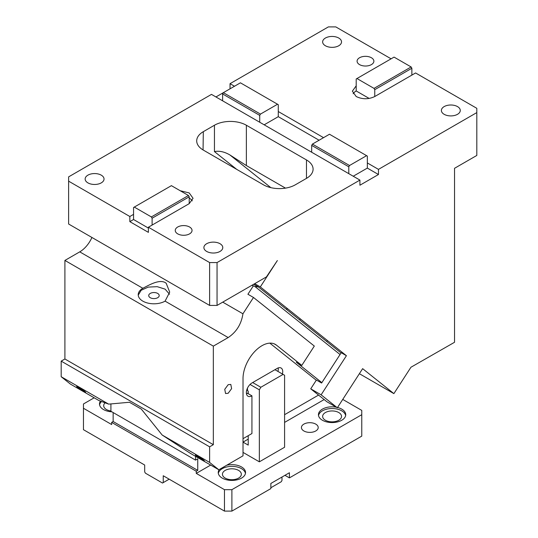 <?xml version="1.0" encoding="UTF-8"?>
<svg xmlns="http://www.w3.org/2000/svg" width="538" height="538" viewBox="0 0 538 538"><rect width="100%" height="100%" fill="white"/><g stroke="black" fill="none" stroke-linecap="round" stroke-linejoin="round"><path stroke-width="0.81" d="M152.106 225.079L152.106 218.22L189.215 196.8L189.215 203.653L148.394 227.218L209.625 262.571L217.049 262.571L359.915 180.089L348.785 173.66L348.785 166.8L349.525 165.516L366.593 155.664L367.34 156.087L367.34 168.091L353.237 176.229M323.553 137.667L278.281 111.527L278.281 104.668L240.425 82.818L223.357 92.671L222.611 93.962L222.611 100.814L211.481 94.385L68.615 176.874L68.615 181.158L129.84 216.505L133.552 214.366L133.552 219.504L129.84 221.649L148.394 232.362L148.394 227.218M230.035 88.817L230.035 83.672L234.487 86.248M222.611 93.962L259.719 115.381L260.466 114.096L223.357 92.671L215.933 96.961M189.215 203.653L193.061 198.3L189.215 192.94L180.183 190.721M348.785 173.66L222.611 100.814M177.715 233.862A8.4 4.849 180 0 1 175.254 230.432A8.4 4.849 180 0 1 180.438 225.953A8.4 4.849 180 0 1 189.584 227.009A8.4 4.849 180 0 1 192.046 230.432A8.4 4.849 180 0 1 186.861 234.911A8.4 4.849 180 0 1 177.715 233.862M206.659 251.428A9.449 5.454 180 0 1 203.889 247.574A9.449 5.454 180 0 1 209.719 242.537A9.449 5.454 180 0 1 220.015 243.714A9.449 5.454 180 0 1 222.786 247.574A9.449 5.454 180 0 1 216.949 252.611A9.449 5.454 180 0 1 206.659 251.428M87.909 182.873A9.449 5.454 180 0 1 85.145 179.013A9.449 5.454 180 0 1 90.976 173.976A9.449 5.454 180 0 1 101.265 175.159A9.449 5.454 180 0 1 104.036 179.013A9.449 5.454 180 0 1 98.205 184.057A9.449 5.454 180 0 1 87.909 182.873M203.317 150.089A22.569 13.026 180 0 1 196.706 140.882A22.569 13.026 180 0 1 203.317 131.669L214.447 125.24A22.569 13.026 180 0 1 246.364 125.24L306.478 159.947A22.569 13.026 180 0 1 313.089 169.161A22.569 13.026 180 0 1 306.478 178.374L295.349 184.796A22.569 13.026 180 0 1 263.432 184.796L203.317 150.089M391.086 58.824L335.793 26.9L328.375 26.9L230.035 83.672M367.34 162.947L378.47 169.376L476.809 112.597L476.809 108.313L415.578 72.966L411.866 75.105L411.866 68.252L374.757 89.671L374.757 96.531L411.866 75.105M411.866 68.252L411.126 66.961L394.058 57.109L356.203 78.965L356.203 85.818L352.363 91.171L356.203 96.531C362.39 99.463 368.577 99.463 374.757 96.531M444.153 114.312A9.449 5.454 180 0 1 441.389 110.458A9.449 5.454 180 0 1 447.219 105.414A9.449 5.454 180 0 1 457.515 106.598A9.449 5.454 180 0 1 460.279 110.458A9.449 5.454 180 0 1 454.449 115.495A9.449 5.454 180 0 1 444.153 114.312M325.403 45.757A9.449 5.454 180 0 1 322.639 41.897A9.449 5.454 180 0 1 328.469 36.86A9.449 5.454 180 0 1 338.765 38.043A9.449 5.454 180 0 1 341.529 41.897A9.449 5.454 180 0 1 335.699 46.934A9.449 5.454 180 0 1 325.403 45.757M359.545 64.607A8.4 4.849 180 0 1 357.084 61.177A8.4 4.849 180 0 1 362.269 56.698A8.4 4.849 180 0 1 371.422 57.754A8.4 4.849 180 0 1 373.883 61.177A8.4 4.849 180 0 1 368.698 65.656A8.4 4.849 180 0 1 359.545 64.607M68.615 181.158L68.615 224.01L209.625 305.423L209.625 262.571M129.84 216.505L129.84 221.649M359.915 180.089L359.915 185.227L378.47 174.514L378.47 169.376M217.049 262.571L217.049 305.423L266.418 276.915L277.366 260.547L260.311 286.922L346.418 355.705L321.119 394.825L337.339 407.784L362.639 368.658L393.883 393.621L359.384 373.702M476.809 112.597L476.809 155.448L454.543 168.3L454.543 342.276L410.945 367.246L393.883 393.621M209.625 305.423L217.049 305.423M192.281 200.869A13.12 7.572 0 0 0 189.215 198.085M152.106 218.22L151.366 216.935L134.292 207.083L133.552 207.507L133.552 214.366M285.483 188.132L246.364 165.549L229.961 154.991C224.467 151.763 219.302 150.627 214.447 151.588L214.447 125.24M203.317 131.669L203.055 149.934M346.418 355.705L341.226 352.706L321.61 383.036L316.411 380.036L310.729 388.826L321.119 394.825M260.311 286.922L254.703 283.681M369.169 98.441L356.203 90.962L356.203 85.818M356.203 90.962A13.12 7.572 0 0 0 353.143 93.746M378.47 174.514L367.34 168.091M148.394 228.078L133.552 219.504M310.729 388.826L326.949 401.785L337.339 407.784M134.292 207.083L171.407 185.657L188.475 195.509L189.215 196.8M151.366 216.935L188.475 195.509M327.4 340.514L326.741 341.529M356.95 78.535L374.018 88.387L374.757 89.671M411.126 66.961L374.018 88.387M366.593 155.664L329.485 134.238L312.417 144.09L349.525 165.516M348.785 166.8L311.677 145.381L312.417 144.09M311.677 145.381L311.677 152.234M260.466 114.096L277.534 104.244M259.719 115.381L259.719 122.24M264.178 124.809L278.281 116.672L278.281 111.527M319.095 140.236L278.281 116.672M281.986 477.038L281.986 480.461L281.246 481.745L270.856 487.744M270.856 483.46L289.41 472.747L289.41 477.892L361.771 436.116L361.771 414.69L231.891 489.674L231.891 511.1L270.856 488.605L270.856 483.46M284.958 475.323L289.41 477.892M231.891 511.1L224.467 511.1L163.243 475.747L163.243 482.606L169.174 479.176M231.891 489.674L224.467 489.674L224.467 511.1M224.467 489.674L196.269 473.393L196.269 471.227L197.749 470.367L197.749 458.827L195.523 460.111L195.523 456.325M361.771 414.69L361.771 410.407L342.746 399.418M324.158 399.552L284.589 422.404M210.681 465.074L196.269 473.393M226.693 465.249A13.645 7.875 180 0 1 241.542 466.964A13.645 7.875 180 0 1 245.536 472.532A13.645 7.875 180 0 1 237.11 479.815A13.645 7.875 180 0 1 222.241 478.107A13.645 7.875 180 0 1 218.246 472.532A13.645 7.875 180 0 1 219.275 469.533M337.541 407.468A13.645 7.875 180 0 1 341.731 409.115A13.645 7.875 180 0 1 345.732 414.69A13.645 7.875 180 0 1 337.306 421.967A13.645 7.875 180 0 1 322.437 420.259A13.645 7.875 180 0 1 318.442 414.69A13.645 7.875 180 0 1 336.337 407.205M315.759 424.119A8.4 4.849 180 0 1 318.214 427.542A8.4 4.849 180 0 1 313.035 432.021A8.4 4.849 180 0 1 303.883 430.972A8.4 4.849 180 0 1 301.421 427.542A8.4 4.849 180 0 1 306.606 423.063A8.4 4.849 180 0 1 315.759 424.119M196.269 471.227L111.655 422.377L111.655 424.543L83.457 408.261L83.457 429.687L144.688 465.034L144.688 471.893L145.428 473.178L162.496 483.037L163.243 482.606M225.214 478.107A9.449 5.454 180 0 1 222.443 474.247A9.449 5.454 180 0 1 228.273 469.21A9.449 5.454 180 0 1 238.569 470.394A9.449 5.454 180 0 1 241.34 474.247A9.449 5.454 180 0 1 235.503 479.291A9.449 5.454 180 0 1 225.214 478.107M325.403 420.259A9.449 5.454 180 0 1 322.639 416.405A9.449 5.454 180 0 1 328.469 411.362A9.449 5.454 180 0 1 338.765 412.545A9.449 5.454 180 0 1 341.529 416.405A9.449 5.454 180 0 1 335.699 421.442A9.449 5.454 180 0 1 325.403 420.259M245.456 473.393A13.645 7.875 0 0 0 241.542 468.679A13.645 7.875 0 0 0 227.366 466.816A13.645 7.875 0 0 0 218.327 473.393M345.652 415.544A13.645 7.875 0 0 0 341.731 410.83A13.645 7.875 0 0 0 327.555 408.974A13.645 7.875 0 0 0 318.523 415.544M94.157 397.797L83.457 403.977L83.457 408.261M111.884 411.819A13.645 7.875 180 0 1 103.498 409.546A13.645 7.875 180 0 1 99.496 403.977A13.645 7.875 180 0 1 100.445 401.092M110.915 403.917L110.915 411.261L195.523 460.111M111.655 422.377L113.141 421.523L197.749 470.367M113.141 412.545L113.141 421.523M248.22 439.116L243.021 442.115L248.22 445.114L248.22 435.686M110.915 410.992A9.449 5.454 180 0 1 106.463 409.546A9.449 5.454 180 0 1 103.699 405.692A9.449 5.454 180 0 1 105.112 402.821M101.574 401.509A13.645 7.875 0 0 0 99.577 404.832M150.25 297.709A5.245 3.033 0 0 0 155.973 298.368A5.245 3.033 0 0 0 159.208 295.564A5.245 3.033 0 0 0 157.674 293.425A5.245 3.033 0 0 0 151.951 292.766A5.245 3.033 0 0 0 148.717 295.564A5.245 3.033 0 0 0 150.25 297.709M169.537 294.232L165.092 289.141L157.217 286.673L148.28 287.09L141.191 290.251L138.239 295.14M166.181 283.25L165.092 282.477C158.757 279.289 149.396 284.918 142.832 288.281A15.743 9.092 0 0 0 138.219 294.71A15.743 9.092 0 0 0 142.832 301.139A15.743 9.092 0 0 0 165.092 301.139L169.705 292.1L166.181 283.25M213.337 346.129L213.337 444.684L209.625 446.822L209.625 462.424L218.845 469.782L243.021 455.82L243.021 378.49A26.765 15.454 -60 0 1 261.952 345.705A26.765 15.454 -60 0 1 275.328 344.381A26.765 15.454 -60 0 1 276.445 345.14L301.805 365.396L314.313 346.055L253.485 297.474L242.934 313.788C241.36 324.091 236.444 332.02 228.179 337.561L213.337 346.129L64.903 260.432L64.903 358.987L61.191 361.126L61.191 376.728L108.642 404.125L98.837 400.501L70.404 384.085L61.191 376.728M91.931 237.473A20.989 12.118 -60 0 1 79.745 251.858L64.903 260.432M213.337 444.684L64.903 358.987M228.179 384.69L224.749 389.317L225.556 393.52L228.179 393.265L231.609 388.638L230.802 384.435L228.179 384.69M209.625 462.424L162.173 435.027L190.412 453.373L218.845 469.782M202.308 459.862A5.353 0.383 -147.1 0 0 204.373 460.831A5.353 0.383 -147.1 0 0 202.12 458.975A5.353 0.383 -147.1 0 0 197.439 455.975A5.353 0.383 -147.1 0 0 195.381 455.014A5.353 0.383 -147.1 0 0 197.628 456.87A5.353 0.383 -147.1 0 0 202.308 459.862M252.672 382.552L260.836 387.266L259.35 389.835L259.35 461.826L284.589 447.253L284.589 375.268L274.938 369.693M283.102 374.408L260.836 387.266M259.35 389.835L250.036 384.455M243.021 452.397L259.35 461.826M246.458 393.742A7.875 4.546 120 0 0 247.48 393.265L251.932 395.834L251.932 433.541L243.021 438.685M282.396 374.004A7.875 4.546 120 0 0 281.098 368.019A7.875 4.546 120 0 0 277.164 368.409L251.932 382.982A7.875 4.546 120 0 0 246.787 389.915A7.875 4.546 120 0 0 247.991 396.224A7.875 4.546 120 0 0 251.932 395.834M277.944 371.435A7.875 4.546 120 0 0 278.186 367.931M248.22 392.834L247.48 393.265M248.22 393.695L248.22 391.119L247.48 390.696L248.22 391.119M247.48 390.696L247.48 388.12M83.558 391.308A5.353 0.383 -147.1 0 0 85.623 392.269A5.353 0.383 -147.1 0 0 83.377 390.413A5.353 0.383 -147.1 0 0 78.696 387.421A5.353 0.383 -147.1 0 0 76.631 386.459A5.353 0.383 -147.1 0 0 78.878 388.315A5.353 0.383 -147.1 0 0 83.558 391.308M301.805 365.396L296.236 362.182L321.858 382.646M316.277 380.245L269.827 343.143M318.557 395.074L284.589 414.69M108.642 404.125L129.47 402.263L141.346 409.115L162.173 435.027M209.625 446.822L61.191 361.126M299.639 319.875L300.291 318.859M258.341 286.915L253.667 284.279M340.05 354.515L254.817 286.431L258.227 286.915M254.817 286.431L251.898 285.301M253.216 286.061L247.917 294.259L253.485 297.474M242.934 313.788L222.745 302.134M306.478 178.374L306.478 159.947M246.364 165.549L246.364 125.24M214.447 151.588L236.72 169.376M270.836 187.641L229.961 154.991M228.179 337.561L165.092 301.139M142.832 288.281L79.745 251.858M274.111 343.795L276.445 345.14M286.431 309.33L287.09 308.314M287.393 308.556L286.734 309.572M341.058 352.962L258.334 286.882L253.741 284.232"/></g></svg>
